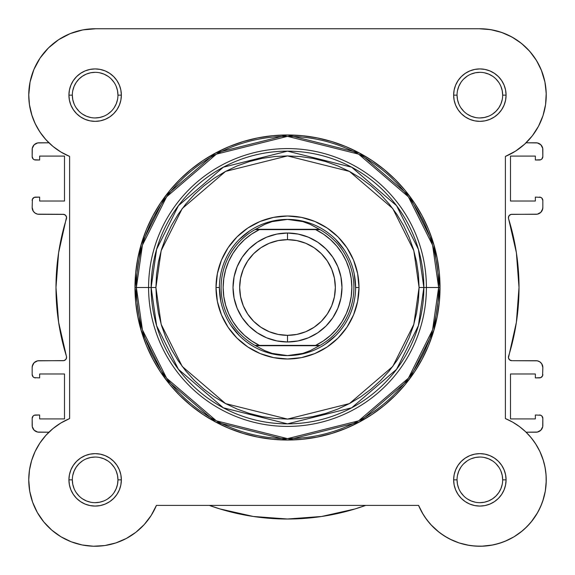 <?xml version="1.0" encoding="UTF-8"?>
<svg xmlns="http://www.w3.org/2000/svg" width="575" height="575" viewBox="0 0 575 575"><rect width="100%" height="100%" fill="white"/><g stroke="black" fill="none" stroke-linecap="round" stroke-linejoin="round"><path stroke-width="0.86" d="M83.433 29.792L79.817 30.54L83.433 29.792M71.537 33.084L67.246 34.888L71.537 33.084M41.968 55.387L39.287 59.254L41.968 55.387M29.433 104.657L32.035 115.762L29.433 104.657M32.904 118.256L35.858 125.034L32.904 118.256M36.57 511.125L37.691 513.137L36.57 511.125M43.398 521.46L44.836 523.185L43.398 521.46M50.528 529.029L52.684 530.898L50.528 529.029M70.064 541.334L72.723 542.347L70.064 541.334M80.522 544.618L82.771 545.086L80.522 544.618M103.191 545.761L106.008 545.352L103.191 545.761M134.593 533.255L136.412 531.861L134.593 533.255M471.816 545.761L479.945 546.25L471.816 545.761M481.57 546.228L492.883 544.963L481.57 546.228M494.478 544.618L502.277 542.347L494.478 544.618M514.036 536.777L522.316 530.898L514.036 536.777M524.472 529.029L530.164 523.185L524.472 529.029M538.43 511.125L541.808 503.743L538.43 511.125M545.251 491.316L542.771 501.069L545.265 491.251L543.382 499.165L545.265 491.251L546.171 483.173L546.077 475.036L544.985 466.979L546.077 475.036M546.221 477.918L545.797 472.089L546.221 477.918M545.316 468.776L543.993 462.71L545.316 468.776M527.778 433.909L526.075 432.199L527.778 433.909M540.744 197.369L535.354 197.11L535.354 201.02L510.499 201.02L510.499 156.084L535.354 156.084L535.354 159.994L539.443 159.994A3.407 3.407 0 0 0 542.843 156.594L542.843 149.615A6.807 6.807 0 0 0 536.037 142.801L526.075 142.801L526.484 142.406L526.075 142.801L537.366 142.938L540.852 144.799L542.714 148.285L542.843 156.594L541.851 159.002L540.744 159.735L535.354 159.994L535.354 156.084L510.499 156.084L510.499 201.02L535.354 201.02L535.354 197.11L540.744 197.369L541.851 198.102L542.843 200.51L542.843 207.489L542.326 210.098L540.852 212.304L537.366 214.173L511.024 214.396L509.069 215.69L508.415 217.932L516.386 252.713L519.017 287.5L516.386 322.287L508.451 357.858L509.608 359.893L511.808 360.697L537.366 360.827L539.817 361.848L541.7 363.723L542.843 367.511L542.584 375.791L540.744 377.631L535.354 377.89L535.354 373.98L510.499 373.98L510.499 418.916L535.354 418.916L535.354 414.999L540.744 415.258L541.851 415.998L542.843 418.406L542.714 426.715L540.852 430.201L537.366 432.062L526.075 432.199L536.037 432.199A6.807 6.807 0 0 0 542.843 425.385L542.843 418.406L541.851 415.998M531.077 137.382L533.6 134.119L531.077 137.382M539.185 124.933L537.302 128.419L539.192 124.933M542.16 118.091L543.202 115.036L542.16 118.091M545.567 104.65L545.747 103.327L545.567 104.65M514.812 38.69L508.322 35.161L514.812 38.69M503.757 33.199L496.455 30.856L503.757 33.199M530.042 436.389L533.859 441.233M535.505 443.648L539.803 451.325M539.896 451.519L543.404 460.618M546.236 481.103L545.294 491.072M537.639 512.562L531.199 521.949M513.957 536.827L504.936 541.334M468.992 545.352L459.238 542.965M459.044 542.901L449.736 539.019M447.228 537.675L440.407 533.255M439.106 532.27L430.747 524.537M429.669 523.315L424.731 516.853M423.193 514.452L418.578 505.396L422.158 512.699L418.578 505.396L156.422 505.396L151.16 515.488L144.253 524.537L135.894 532.27L144.253 524.537M151.807 514.452L150.269 516.846M145.331 523.315L143.815 525.011M127.772 537.675L125.264 539.019M126.342 538.459L135.894 532.27L126.342 538.459L115.877 542.929L104.794 545.546L93.43 546.228L104.794 545.546L115.834 542.944M95.055 546.25L92.791 546.207M33.192 503.743L32.229 501.069M28.764 481.103L28.779 477.918M29.203 472.089L29.684 468.776M31.007 462.71L31.805 459.942M39.495 443.648L41.141 441.241M44.958 436.389L47.222 433.909M48.559 142.449L44.016 137.497M41.458 134.205L37.77 128.556M29.303 103.673L28.757 94.278M33.609 70.215L35.168 66.657M46.927 49.5L50.463 46.036M56.314 41.285L60.425 38.547M95.522 28.75L479.485 28.75L95.522 28.75M483.302 28.836L491.927 29.857M518.995 41.508L524.716 46.194M528.238 49.673L533.176 55.581M535.792 59.376L540.026 67.067M541.233 69.819L544.985 82.232M545.366 84.331L546.243 94.199M365.736 505.396L354.955 508.968L321.598 516.487L287.5 519.009L253.403 516.487L220.045 508.968L209.264 505.396A231.517 231.517 0 0 0 365.729 505.396L354.955 508.968M34.256 377.631L39.646 377.89L39.646 373.98L64.501 373.98L64.501 418.916L39.646 418.916L39.646 414.999L35.557 414.999A3.407 3.407 0 0 0 32.157 418.406L32.157 425.385A6.807 6.807 0 0 0 38.963 432.199L48.925 432.199L37.634 432.062L34.148 430.201L32.286 426.715L32.157 418.406L33.149 415.998L34.256 415.258L39.646 414.999L39.646 418.916L64.501 418.916L64.501 373.98L39.646 373.98L39.646 377.89L34.256 377.631L33.149 376.891L32.157 374.49L32.157 367.511L32.674 364.902L34.148 362.696L37.634 360.827L63.976 360.604L65.931 359.31L66.585 357.061L58.614 322.287L55.983 287.5L58.614 252.713L66.549 217.142L65.392 215.107L63.193 214.303L37.634 214.173L35.183 213.153L33.3 211.277L32.157 207.489L32.416 199.209L34.256 197.369L39.646 197.11L39.646 201.02L64.501 201.02L64.501 156.084L39.646 156.084L39.646 159.994L34.256 159.735L33.149 159.002L32.157 156.594L32.286 148.285L34.148 144.799L37.634 142.938L48.925 142.801L38.963 142.801A6.807 6.807 0 0 0 32.157 149.615L32.157 156.594A3.407 3.407 0 0 0 35.557 159.994L34.256 159.735M34.148 430.201L33.3 429.166M33.149 376.891L32.416 375.791M32.286 366.182L34.148 362.696M66.549 357.858L66.585 357.061M66.585 217.932L66.549 217.142M65.931 215.69L64.723 214.669M63.976 214.396L38.963 214.303A6.807 6.807 0 0 1 32.157 207.489L32.416 199.209L34.256 197.369M33.149 159.002L32.416 157.895M32.286 148.285L34.148 144.799M540.852 144.799L541.7 145.827M541.851 198.102L542.843 200.51L542.843 207.489A6.807 6.807 0 0 1 536.037 214.303L511.808 214.303A3.407 3.407 0 0 0 508.559 218.716A231.517 231.517 0 0 1 508.559 356.284A3.407 3.407 0 0 0 511.808 360.697L536.037 360.697A6.807 6.807 0 0 1 542.843 367.511L542.584 375.791L540.744 377.631M542.714 208.818L540.852 212.304M508.451 217.142L508.415 217.932M508.415 357.061L508.451 357.858M509.069 359.31L510.277 360.331M511.024 360.604L511.808 360.697M542.843 374.49A3.407 3.407 0 0 1 539.443 377.89L535.354 377.89L535.354 373.98L510.499 373.98L510.499 418.916L535.354 418.916L535.354 414.999L540.744 415.258M542.714 426.715L540.852 430.201M321.598 516.487L287.5 519.009L253.403 516.487L220.045 508.968M114.102 492.538L116.215 488.592L117.516 484.308L117.954 479.859L117.516 475.41L116.215 471.133M79.012 463.73L82.469 460.891L79.012 463.73L76.173 467.188L74.067 471.133L72.766 475.41M76.173 492.531L79.012 495.988L76.166 492.523M82.469 498.827L86.408 500.933L90.692 502.234L86.408 500.933L82.469 498.827M495.988 111.27L492.531 114.109L495.988 111.27L498.827 107.812L500.933 103.867L502.234 99.59M498.827 82.469L495.988 79.012L498.834 82.469M492.531 76.173L488.592 74.067L484.308 72.766L488.592 74.067L492.531 76.173M479.852 502.672L484.308 502.234L488.592 500.933L492.531 498.827L495.988 495.988L498.827 492.531L500.933 488.592L502.234 484.308M498.827 467.188L495.988 463.73L498.834 467.195M95.148 72.328L90.692 72.766L86.408 74.067L82.469 76.173L79.012 79.012L76.173 82.469L74.067 86.408L72.766 90.692M76.173 107.812L79.012 111.27L76.166 107.805M63.193 214.303A3.407 3.407 0 0 1 66.441 218.716A231.517 231.517 0 0 0 66.441 356.284A3.407 3.407 0 0 1 63.193 360.697L38.963 360.697A6.807 6.807 0 0 0 32.157 367.511L32.157 374.49A3.407 3.407 0 0 0 35.557 377.89M32.157 200.51A3.407 3.407 0 0 1 35.557 197.11L39.646 197.11L39.646 201.02L64.501 201.02L64.501 156.084L39.646 156.084L39.646 159.994L35.557 159.994M539.443 197.11A3.407 3.407 0 0 1 542.843 200.51M539.443 414.999A3.407 3.407 0 0 1 542.843 418.406M117.954 95.148L117.954 95.141A22.813 22.813 0 0 0 95.141 72.328A22.813 22.813 0 0 0 72.328 95.141L68.921 95.141A26.213 26.213 0 0 1 95.141 68.921A26.213 26.213 0 0 1 121.354 95.141L117.954 95.141A22.813 22.813 0 0 1 95.141 117.947A22.813 22.813 0 0 1 72.328 95.141A22.813 22.813 0 0 1 95.141 72.328A22.813 22.813 0 0 1 117.954 95.141L117.516 90.692L116.215 86.408M72.328 479.852L72.328 479.859A22.813 22.813 0 0 0 95.141 502.672A22.813 22.813 0 0 0 117.954 479.859A22.813 22.813 0 0 0 95.141 457.046A22.813 22.813 0 0 0 72.328 479.859L68.921 479.859A26.213 26.213 0 0 1 95.141 453.646A26.213 26.213 0 0 1 121.354 479.859L117.954 479.859A22.813 22.813 0 0 1 95.141 502.672A22.813 22.813 0 0 1 72.328 479.859A22.813 22.813 0 0 1 95.141 457.046A22.813 22.813 0 0 1 117.954 479.859L117.516 475.41M457.046 479.852L457.046 479.859A22.813 22.813 0 0 0 479.859 502.672A22.813 22.813 0 0 0 502.672 479.859A22.813 22.813 0 0 0 479.859 457.046A22.813 22.813 0 0 0 457.046 479.859L453.646 479.859A26.213 26.213 0 0 1 479.859 453.646A26.213 26.213 0 0 1 506.079 479.859L502.672 479.859A22.813 22.813 0 0 1 479.859 502.672A22.813 22.813 0 0 1 457.046 479.859A22.813 22.813 0 0 1 479.859 457.046A22.813 22.813 0 0 1 502.672 479.859L502.234 475.41L500.933 471.133M502.672 95.148L502.672 95.141A22.813 22.813 0 0 0 479.859 72.328A22.813 22.813 0 0 0 457.046 95.141L453.646 95.141A26.213 26.213 0 0 1 479.859 68.921A26.213 26.213 0 0 1 506.079 95.141L502.672 95.141A22.813 22.813 0 0 1 479.859 117.947A22.813 22.813 0 0 1 457.046 95.141A22.813 22.813 0 0 1 479.859 72.328A22.813 22.813 0 0 1 502.672 95.141L502.234 90.692L500.933 86.408M358.994 287.5L355.594 287.5L358.994 287.5L357.621 273.549L353.553 260.137L346.948 247.775L338.057 236.943L327.218 228.052L314.863 221.447L301.451 217.379L287.5 216.006L273.549 217.379L260.137 221.447L247.782 228.052L236.943 236.943L228.052 247.775L221.447 260.137L217.379 273.549L216.006 287.5A71.494 71.494 0 0 1 287.5 216.006A71.494 71.494 0 0 1 358.994 287.5A71.494 71.494 0 0 1 287.5 358.994A71.494 71.494 0 0 1 216.006 287.5L217.379 301.451L221.447 314.863L228.052 327.218L236.943 338.057L247.782 346.948L260.137 353.553L273.549 357.621L287.5 358.994L301.451 357.621L314.863 353.553L327.218 346.948L338.057 338.057L346.948 327.218L353.553 314.863L357.621 301.451L358.994 287.5M219.406 287.5L216.006 287.5L219.406 287.5L220.714 300.783M419.089 287.5L413.827 324.343L392.768 366.455L349.42 403.607L287.5 419.089L225.58 403.607L182.232 366.455L161.173 324.343L155.911 287.5L151.146 287.5L156.601 325.68L178.423 369.308L223.337 407.812L287.5 423.854L351.663 407.812L396.577 369.308L418.399 325.68L423.854 287.5L419.089 287.5L418.456 300.394L416.559 313.174L413.425 325.694L409.069 337.856L403.549 349.528L396.908 360.604L389.217 370.976L380.549 380.549L370.976 389.217L360.604 396.908L349.528 403.549L337.856 409.069L325.694 413.418L313.174 416.559L300.394 418.456L287.5 419.089L274.606 418.456L261.826 416.559L249.306 413.418L237.144 409.069L225.472 403.549L214.396 396.908L204.024 389.217L194.451 380.549L185.783 370.976L178.092 360.604L171.451 349.528L165.931 337.856L161.575 325.694L158.441 313.174L156.544 300.394L155.911 287.5L156.544 274.598L158.441 261.826L161.575 249.298L165.931 237.144L171.451 225.472L178.092 214.396L185.783 204.024L194.451 194.451L204.024 185.783L214.396 178.085L225.472 171.451L237.144 165.931L249.306 161.575L261.826 158.441L274.606 156.544L287.5 155.911L300.394 156.544L313.174 158.441L325.694 161.575L337.856 165.931L349.528 171.451L360.604 178.085L370.976 185.783L380.549 194.451L389.217 204.024L396.908 214.396L403.549 225.472L409.069 237.144L413.425 249.298L416.559 261.826L418.456 274.598L419.089 287.5L423.854 287.5A136.354 136.354 0 0 1 287.5 423.854A136.354 136.354 0 0 1 151.146 287.5L148.594 287.5A138.906 138.906 0 0 0 287.5 426.406A138.906 138.906 0 0 0 426.406 287.5L423.854 287.5L426.406 287.5A138.906 138.906 0 0 1 287.5 426.406A138.906 138.906 0 0 1 148.594 287.5L134.974 287.5L141.076 330.208L165.478 379.018L215.726 422.079L287.5 440.026L359.274 422.079L409.522 379.018L433.924 330.208L440.026 287.5L438.632 287.5L432.587 329.813L408.401 378.177L358.62 420.85L287.5 438.632L216.38 420.85L166.599 378.177L142.413 329.813L136.368 287.5A151.132 151.132 0 0 0 287.5 438.632A151.132 151.132 0 0 0 438.632 287.5L426.406 287.5L438.632 287.5A151.132 151.132 0 0 0 287.5 136.368A151.132 151.132 0 0 0 136.368 287.5L148.594 287.5A138.906 138.906 0 0 1 287.5 148.594A138.906 138.906 0 0 1 426.406 287.5A138.906 138.906 0 0 0 287.5 148.594A138.906 138.906 0 0 0 148.594 287.5L151.146 287.5A136.354 136.354 0 0 1 287.5 151.146A136.354 136.354 0 0 1 423.854 287.5L418.399 249.32L396.577 205.692L351.663 167.188L287.5 151.146L223.337 167.188L178.423 205.692L156.601 249.32L151.146 287.5L155.911 287.5L161.173 250.657L182.232 208.545L225.58 171.393L287.5 155.911L349.42 171.393L392.768 208.545L413.827 250.657L419.089 287.5M33.875 69.561L30.044 82.096L33.875 69.561L40.092 58.025L48.458 47.933L58.643 39.682L70.251 33.587L82.829 29.9L95.888 28.757L479.112 28.757A66.391 66.391 0 0 1 505.396 156.422L515.531 151.132L505.396 156.422L505.396 418.578L512.699 422.158L505.396 418.578A66.391 66.391 0 0 1 526.808 526.808A66.391 66.391 0 0 1 418.578 505.396L156.422 505.396A66.391 66.391 0 0 1 28.75 479.859L29.727 491.201L28.75 479.859L29.469 470.134L28.75 479.859A66.391 66.391 0 0 1 69.604 418.578L69.604 156.422L60.907 152.023L52.943 146.395L45.892 139.66L52.943 146.395L60.907 152.023L69.604 156.422A66.391 66.391 0 0 1 28.75 95.141L29.469 104.866L28.75 95.141A66.391 66.391 0 0 1 95.888 28.757L479.112 28.757L490.511 29.613L501.594 32.408L512.03 37.066L501.594 32.408M440.026 287.5A152.526 152.526 0 0 1 287.5 440.026A152.526 152.526 0 0 1 134.974 287.5L135.707 302.45L137.907 317.256L141.543 331.775L146.582 345.87L152.986 359.397L160.677 372.241L169.596 384.258L179.644 395.348L190.742 405.404L202.759 414.323L215.596 422.014L229.13 428.418L243.225 433.457L257.744 437.093L272.55 439.293L287.5 440.026L302.45 439.293L317.256 437.093L331.775 433.457L345.87 428.418L359.404 422.014L372.241 414.323L384.258 405.404L395.356 395.348L405.404 384.258L414.323 372.241L422.014 359.397L428.418 345.87L433.457 331.775L437.093 317.256L439.293 302.45L440.026 287.5L439.293 272.55L437.093 257.744L433.457 243.225L428.418 229.13L422.014 215.596L414.323 202.759L405.404 190.735L395.356 179.644L384.258 169.596L372.241 160.677L359.404 152.986L345.87 146.582L331.775 141.543L317.256 137.907L302.45 135.707L287.5 134.974L272.55 135.707L257.744 137.907L243.225 141.543L229.13 146.582L215.596 152.986L202.759 160.677L190.742 169.596L179.644 179.644L169.596 190.735L160.677 202.759L152.986 215.596L146.582 229.13L141.543 243.225L137.907 257.744L135.707 272.55L134.974 287.5A152.526 152.526 0 0 1 287.5 134.974A152.526 152.526 0 0 1 440.026 287.5L433.924 244.792L409.522 195.982L359.274 152.914L287.5 134.974L215.726 152.914L165.478 195.982L141.076 244.792L134.974 287.5L136.368 287.5L142.413 245.18L166.599 196.822L216.38 154.15L287.5 136.368L358.62 154.15L408.401 196.822L432.587 245.18L438.632 287.5L440.026 287.5M506.791 540.543L514.007 536.798L506.791 540.543L499.165 543.382L491.251 545.265L483.173 546.164L475.036 546.077L466.979 544.985L459.109 542.922L451.555 539.911L444.425 536.001L437.827 531.242L431.854 525.723L426.607 519.505L422.158 512.699M520.713 532.191L526.808 526.808L532.191 520.713L526.808 526.808L520.713 532.191L514.007 536.798M540.543 506.791L543.382 499.165L540.543 506.791L536.798 514.007L532.191 520.713M536.001 444.425L531.25 437.819L525.723 431.854L531.25 437.819L536.001 444.425L539.911 451.555L542.922 459.109L544.985 466.979M29.469 104.866L31.596 114.375L35.104 123.474L31.596 114.375L29.469 104.866M45.892 435.34L39.898 443.03L35.104 451.519L31.596 460.618L35.104 451.519L39.898 443.03L45.892 435.34L52.943 428.605L60.907 422.977L69.604 418.578L69.604 156.422M45.892 139.66L39.898 131.963L35.104 123.474M28.75 95.141L30.044 82.096M512.03 37.066L521.518 43.441L529.762 51.355L536.533 60.562L541.628 70.797L544.884 81.751L546.221 93.107L545.582 104.521L543.001 115.654L538.545 126.177L532.357 135.786L524.601 144.188L515.531 151.132M512.699 422.158L519.505 426.607L525.723 431.854M93.43 546.228L82.117 544.963L71.192 541.779L60.964 536.777L51.743 530.1L43.801 521.949L37.361 512.562L32.624 502.212L29.727 491.201M29.469 470.134L31.596 460.618M457.046 95.134L457.046 95.141A22.813 22.813 0 0 0 479.859 117.947A22.813 22.813 0 0 0 502.672 95.141L506.079 95.141A26.213 26.213 0 0 1 479.859 121.354A26.213 26.213 0 0 1 453.646 95.141L454.149 100.251L455.637 105.175L458.059 109.703L461.323 113.677L465.297 116.933L469.825 119.356L474.749 120.851L479.859 121.354L484.977 120.851L489.893 119.356L494.428 116.933L498.396 113.677L501.659 109.703L504.081 105.175L505.569 100.251L506.079 95.141L505.569 90.023L504.081 85.107L501.659 80.572L498.396 76.604L494.428 73.341L489.893 70.919L484.977 69.424L479.859 68.921L474.749 69.424L469.825 70.919L465.297 73.341L461.323 76.604L458.059 80.572L455.637 85.107L454.149 90.023L453.646 95.141L457.046 95.141L457.484 99.59L458.785 103.867M502.672 479.859L506.079 479.859A26.213 26.213 0 0 1 479.859 506.072A26.213 26.213 0 0 1 453.646 479.859L454.149 484.977L455.637 489.893L458.059 494.421L461.323 498.396L465.297 501.659L469.825 504.081L474.749 505.569L479.859 506.072L484.977 505.569L489.893 504.081L494.428 501.659L498.396 498.396L501.659 494.421L504.081 489.893L505.569 484.977L506.079 479.859L505.569 474.749L504.081 469.825L501.659 465.297L498.396 461.323L494.428 458.059L489.893 455.637L484.977 454.149L479.859 453.646L474.749 454.149L469.825 455.637L465.297 458.059L461.323 461.323L458.059 465.297L455.637 469.825L454.149 474.749L453.646 479.859L457.046 479.859L457.484 484.308L458.785 488.592M117.954 479.859L121.354 479.859A26.213 26.213 0 0 1 95.141 506.072A26.213 26.213 0 0 1 68.921 479.859L69.431 484.977L70.919 489.893L73.341 494.421L76.604 498.396L80.572 501.659L85.107 504.081L90.023 505.569L95.141 506.072L100.251 505.569L105.175 504.081L109.703 501.659L113.677 498.396L116.941 494.421L119.363 489.893L120.851 484.977L121.354 479.859L120.851 474.749L119.363 469.825L116.941 465.297L113.677 461.323L109.703 458.059L105.175 455.637L100.251 454.149L95.141 453.646L90.023 454.149L85.107 455.637L80.572 458.059L76.604 461.323L73.341 465.297L70.919 469.825L69.431 474.749L68.921 479.859L72.328 479.859L72.766 484.308L74.067 488.592M72.328 95.134L72.328 95.141A22.813 22.813 0 0 0 95.141 117.947A22.813 22.813 0 0 0 117.954 95.141L121.354 95.141A26.213 26.213 0 0 1 95.141 121.354A26.213 26.213 0 0 1 68.921 95.141L69.431 100.251L70.919 105.175L73.341 109.703L76.604 113.677L80.572 116.933L85.107 119.356L90.023 120.851L95.141 121.354L100.251 120.851L105.175 119.356L109.703 116.933L113.677 113.677L116.941 109.703L119.363 105.175L120.851 100.251L121.354 95.141L120.851 90.023L119.363 85.107L116.941 80.572L113.677 76.604L109.703 73.341L105.175 70.919L100.251 69.424L95.141 68.921L90.023 69.424L85.107 70.919L80.572 73.341L76.604 76.604L73.341 80.572L70.919 85.107L69.431 90.023L68.921 95.141L72.328 95.141L72.766 99.59L74.067 103.867M239.351 239.351L249.672 230.884M274.217 220.714L287.5 219.406L295.241 219.959L302.831 221.605L310.126 224.307L320.023 229.619L315.618 229.619L323.409 234.104L330.503 239.631L336.756 246.093L342.046 253.359L346.272 261.294L349.348 269.74L351.217 278.53L351.85 287.5L351.217 296.47L349.348 305.26L346.272 313.706L342.046 321.641L336.756 328.907L330.503 335.369L323.409 340.896L315.618 345.381L259.382 345.381L251.591 340.896L244.497 335.369L238.244 328.907L232.954 321.641L228.728 313.706L225.652 305.26L223.783 296.47L223.15 287.5L223.783 278.53L225.652 269.74L228.728 261.294L232.954 253.359L238.244 246.093L244.497 239.631L251.591 234.104L259.382 229.619L315.618 229.619L256.91 229.619M335.649 239.351L344.116 249.672M354.286 274.217L355.594 287.5M335.649 335.649L325.328 344.116M300.783 354.286L287.5 355.594A68.094 68.094 0 0 1 219.406 287.5A68.094 68.094 0 0 1 287.5 219.406A68.094 68.094 0 0 0 219.406 287.5A68.094 68.094 0 0 0 287.5 355.594L295.241 355.041L302.831 353.395L310.126 350.692L319.412 345.719L255.588 345.719L264.874 350.692L272.169 353.395L279.759 355.041L287.5 355.594L272.169 353.395L264.874 350.692L255.588 345.719L320.023 345.381L310.126 350.692L302.831 353.395L287.5 355.594A68.094 68.094 0 0 0 355.594 287.5A68.094 68.094 0 0 0 287.5 219.406L302.831 221.605L310.126 224.307L319.412 229.281L255.588 229.281L320.023 229.619A66.391 66.391 0 0 1 320.023 345.381A66.391 66.391 0 0 0 320.023 229.619L315.618 229.619A64.35 64.35 0 0 1 315.618 345.381L254.977 345.381A66.391 66.391 0 0 1 254.977 229.619L264.874 224.307L272.169 221.605L279.759 219.959L287.5 219.406A68.094 68.094 0 0 1 355.594 287.5A68.094 68.094 0 0 1 287.5 355.594M239.351 335.649L230.884 325.328M95.134 502.672L99.59 502.234L103.867 500.933M107.805 498.827L111.27 495.988M114.109 467.195L111.27 463.73M107.82 460.898L103.867 458.785L99.59 457.484M95.148 457.046L90.692 457.484L86.408 458.785M82.462 114.102L86.408 116.215L90.692 117.508M95.134 117.947L99.59 117.508L103.867 116.215M107.805 114.109L111.27 111.27M114.102 107.82L116.215 103.867L117.516 99.59M114.109 82.469L111.27 79.012M107.82 76.18L103.867 74.067L99.59 72.766M90.692 72.766L86.408 74.067M82.477 76.166L79.012 79.012M460.891 107.805L463.73 111.27M467.18 114.102L471.133 116.215L475.41 117.508M479.852 117.947L484.308 117.508L488.592 116.215M479.866 72.328L475.41 72.766L471.133 74.067M467.195 76.166L463.73 79.012M460.898 82.462L458.785 86.408L457.484 90.692M460.891 492.523L463.73 495.988M467.18 498.82L471.133 500.933L475.41 502.234M484.308 502.234L488.592 500.933M492.523 498.827L495.988 495.988M492.538 460.898L488.592 458.785L484.308 457.484M479.866 457.046L475.41 457.484L471.133 458.785M467.195 460.891L463.73 463.73M460.898 467.18L458.785 471.133L457.484 475.41M505.396 156.422L505.396 418.578M287.5 341.974A54.474 54.474 0 0 1 233.026 287.5A54.474 54.474 0 0 1 287.5 233.026A54.474 54.474 0 0 0 233.026 287.5A54.474 54.474 0 0 0 287.5 341.974L287.5 335.34A47.84 47.84 0 0 1 239.66 287.5A47.84 47.84 0 0 1 287.5 239.66L287.5 233.026L276.87 234.075L266.656 237.173L257.233 242.204L248.982 248.982L242.204 257.233L237.173 266.656L234.075 276.87L233.026 287.5L234.075 298.13L237.173 308.344L242.204 317.767L248.982 326.018L257.233 332.796L266.656 337.827L276.87 340.925L287.5 341.974L298.13 340.925L308.344 337.827L317.767 332.796L326.018 326.018L332.796 317.767L337.827 308.344L340.925 298.13L341.974 287.5L340.925 276.87L337.827 266.656L332.796 257.233L326.018 248.982L317.767 242.204L308.344 237.173L298.13 234.075L287.5 233.026L287.5 239.66L296.837 240.58L305.807 243.297L314.079 247.717L321.332 253.668L327.276 260.921L331.703 269.193L334.42 278.163L335.34 287.5L334.42 296.829L331.703 305.807L327.276 314.079L321.332 321.332L314.079 327.276L305.807 331.696L296.837 334.42L287.5 335.34L278.163 334.42L269.193 331.696L260.921 327.276L253.668 321.332L247.724 314.079L243.297 305.807L240.58 296.829L239.66 287.5L240.58 278.163L243.297 269.193L247.724 260.921L253.668 253.668L260.921 247.717L269.193 243.297L278.163 240.58L287.5 239.66A47.84 47.84 0 0 1 335.34 287.5A47.84 47.84 0 0 1 287.5 335.34L287.5 341.974A54.474 54.474 0 0 0 341.974 287.5A54.474 54.474 0 0 0 287.5 233.026A54.474 54.474 0 0 1 341.974 287.5A54.474 54.474 0 0 1 287.5 341.974M318.09 345.381L320.023 345.381M254.977 229.619A66.391 66.391 0 0 0 254.977 345.381L259.382 345.381A64.35 64.35 0 0 1 259.382 229.619L254.977 229.619L264.874 224.307L272.169 221.605L287.5 219.406"/></g></svg>
